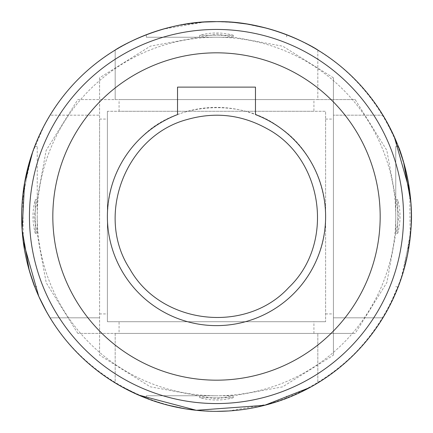 <?xml version="1.0" encoding="UTF-8"?>
<svg xmlns="http://www.w3.org/2000/svg" width="433" height="433" viewBox="0 0 433 433"><rect width="100%" height="100%" fill="white"/><g stroke="black" fill="none" stroke-linecap="round" stroke-linejoin="round"><path stroke-width="0.32" stroke-dasharray="2.17 1.62" d="M216.5 37.238L146.354 37.238L216.5 37.238M233.333 37.238L199.667 37.238L233.333 37.238L233.333 35.29L199.667 35.29L233.333 35.29A62.352 62.352 0 0 0 199.667 35.29L199.667 37.238M37.238 216.5A179.262 179.262 0 0 0 306.131 371.747A179.262 179.262 0 0 0 306.131 61.253A179.262 179.262 0 0 0 37.238 216.5L37.238 146.354L37.238 216.5M77.821 333.41L46.217 282.781L34.039 216.798L46.136 150.424L77.821 99.59L115.178 99.59L115.178 50.066C57.925 84.462 21.26 149.71 21.65 216.5A194.85 194.85 0 0 0 313.925 385.246A194.85 194.85 0 0 0 313.925 47.754A194.85 194.85 0 0 0 21.65 216.5C21.26 283.29 57.925 348.538 115.178 382.934L115.178 333.41L77.821 333.41L355.179 333.41L115.178 333.41L115.178 382.934M115.178 50.066L115.178 99.59L317.822 99.59L317.822 50.066C374.87 84.928 411.236 149.645 411.35 216.5C411.236 283.355 374.87 348.072 317.822 382.934L317.822 333.41L317.822 382.934L309.904 387.503M317.822 50.066L317.822 99.59L355.179 99.59L386.783 150.219L398.961 216.202L386.864 282.576L355.179 333.41M258.404 406.793C276.584 401.943 286.002 399.107 286.646 398.284L270.122 403.827L228.527 410.977M216.457 411.35L198.531 410.522M186.32 409.001L163.955 404.13M152.34 400.482L151.588 400.216M151.777 400.287L152.362 400.493M164.259 404.216L188.144 409.277M198.671 410.533C219.109 412.173 238.08 411.128 255.589 407.388M146.354 37.238L146.354 34.716L162.878 29.173L204.473 22.023M234.329 22.467L216.565 21.65L234.47 22.478M246.68 23.999L269.045 28.87M280.66 32.518L281.412 32.784M281.223 32.713L280.638 32.507M268.741 28.784L244.856 23.723M204.425 22.023L177.535 25.585M174.596 26.207L158.9 30.359M151.528 32.8L149.959 33.363M142.197 136.59C175.863 102.118 241.49 97.571 280.156 127.876C320.241 154.473 338.433 215.569 315.576 262.214C295.322 307.674 242.891 334.953 191.224 322.65C143.291 311.446 107.584 268.265 107.384 216.5A109.116 109.116 0 0 0 271.058 310.997A109.116 109.116 0 0 0 271.058 122.003A109.116 109.116 0 0 0 107.384 216.5C108.315 184.122 119.919 157.488 142.197 136.59M77.821 99.59L355.179 99.59M216.5 395.762L146.354 395.762L216.5 395.762M233.333 395.762L199.667 395.762L233.333 395.762L233.333 397.71L199.667 397.71L233.333 397.71A62.352 62.352 0 0 1 199.667 397.71L199.667 395.762M286.646 398.284L286.646 395.762M107.384 111.281L107.384 321.719L107.384 111.281L325.616 111.281L325.616 321.719L325.616 111.281L107.384 111.281M107.384 216.5L107.384 119.075L107.384 216.5M313.925 111.281L119.075 111.281L313.925 111.281L313.925 99.59L119.075 99.59L313.925 99.59M107.384 321.719L325.616 321.719L107.384 321.719M119.075 321.719L313.925 321.719L119.075 321.719L119.075 333.41L313.925 333.41L119.075 333.41M99.59 216.5L99.59 119.075L99.59 216.5M325.616 216.5L325.616 119.075L325.616 216.5M333.41 216.5L333.41 119.075L333.41 216.5M313.925 333.41L313.925 321.719M37.238 233.333L37.238 199.667L37.238 233.333L35.29 233.333L35.29 199.667L35.29 233.333A62.352 62.352 0 0 1 35.29 199.667L37.238 199.667M177.53 87.12L255.47 87.12L255.47 114.583L255.47 87.12L177.53 87.12L255.47 87.12L255.47 114.583A109.116 109.116 0 0 1 303.674 282.132A109.116 109.116 0 0 1 129.326 282.132A109.116 109.116 0 0 1 177.53 114.583A109.116 109.116 0 0 0 129.326 282.132A109.116 109.116 0 0 0 303.674 282.132A109.116 109.116 0 0 0 255.47 114.583C303.057 132.271 333.453 183.273 323.803 236.315C314.629 286.982 270.306 325.259 216.819 325.616C162.96 325.551 118.458 287.068 109.251 236.602C99.417 183.689 129.759 132.309 177.53 114.583L177.53 87.12M395.762 216.5L395.762 146.354L395.762 216.5M404.833 266.468C400.898 279.588 398.717 286.316 398.284 286.646L395.762 286.646M398.284 286.646L403.664 270.685L410.863 230.286M410.814 202.027L411.345 215.482M411.193 224.305L407.388 255.589M333.41 77.821L282.781 46.217L216.798 34.039L150.424 46.136L99.59 77.821L99.59 355.179L150.219 386.783L216.202 398.961L282.576 386.864L333.41 355.179L333.41 77.821L333.41 355.179M216.5 52.826A163.674 163.674 0 0 1 358.248 298.337A163.674 163.674 0 0 1 74.752 298.337A163.674 163.674 0 0 1 216.5 52.826A163.674 163.674 0 0 1 358.248 298.337A163.674 163.674 0 0 1 74.752 298.337A163.674 163.674 0 0 1 216.5 52.826A163.674 163.674 0 0 1 358.248 298.337A163.674 163.674 0 0 1 74.752 298.337A163.674 163.674 0 0 1 216.5 52.826M99.59 77.821L99.59 355.179M50.066 317.822L99.59 317.822L50.066 317.822C84.928 374.87 149.645 411.236 216.5 411.35C283.355 411.236 348.072 374.87 382.934 317.822L388.877 307.343L401.066 278.96L410.197 237.647L409.71 191.283M23.29 241.717L22.803 195.353L31.934 154.04L44.123 125.657L50.066 115.178L99.59 115.178L50.066 115.178C84.462 57.925 149.71 21.26 216.5 21.65A194.85 194.85 0 0 1 385.246 313.925A194.85 194.85 0 0 1 47.754 313.925A194.85 194.85 0 0 1 216.5 21.65C283.29 21.26 348.538 57.925 382.934 115.178L333.41 115.178L382.934 115.178M37.238 146.354L34.716 146.354L29.336 162.315L22.137 202.714M25.607 255.567L28.075 266.122M32.8 151.528L33.363 149.959M382.934 317.822L333.41 317.822L382.934 317.822M216.5 29.444A187.056 187.056 0 0 1 378.496 310.028A187.056 187.056 0 0 1 54.504 310.028A187.056 187.056 0 0 1 216.5 29.444A187.056 187.056 0 0 1 378.496 310.028A187.056 187.056 0 0 1 54.504 310.028A187.056 187.056 0 0 1 216.5 29.444M395.762 233.333L395.762 199.667L395.762 233.333L397.71 233.333L397.71 199.667L397.71 233.333A62.352 62.352 0 0 0 397.71 199.667L395.762 199.667M216.5 21.65A194.85 194.85 0 0 1 385.246 313.925A194.85 194.85 0 0 1 47.754 313.925A194.85 194.85 0 0 1 216.5 21.65M286.646 34.716L286.646 37.238M146.354 398.284L146.354 395.762M99.59 313.925L107.384 313.925M99.59 119.075L107.384 119.075M325.616 313.925L333.41 313.925M325.616 119.075L333.41 119.075M119.075 111.281L119.075 99.59M398.284 146.354L395.762 146.354M34.716 286.646L37.238 286.646"/><path stroke-width="0.65" d="M317.822 50.066C318.363 50.006 271.827 20.546 216.662 21.65C161.119 20.497 114.707 49.99 115.178 50.066M115.178 382.934L121.251 386.485L138.241 394.945L196.333 410.305L264.628 405.315L309.904 387.503M228.527 410.977L216.457 411.35M198.531 410.522L186.32 409.001M163.955 404.13L152.34 400.482M152.362 400.493L164.259 404.216M188.144 409.277L198.671 410.533M255.589 407.388L258.404 406.793M204.473 22.023L216.543 21.65L204.425 22.023M234.47 22.478L246.68 23.999M269.045 28.87L280.66 32.518M280.638 32.507L268.741 28.784M244.856 23.723L234.329 22.467M177.535 25.585L174.596 26.207M158.9 30.359L151.528 32.8M149.959 33.363L146.365 34.71M216.5 52.826A163.674 163.674 0 0 1 358.248 298.337A163.674 163.674 0 0 1 74.752 298.337A163.674 163.674 0 0 1 216.5 52.826M255.47 114.583A109.116 109.116 0 0 1 303.674 282.132A109.116 109.116 0 0 1 129.326 282.132A109.116 109.116 0 0 1 177.53 114.583L177.53 87.12L255.47 87.12L255.47 114.583M410.863 230.286C414.938 188.247 398.295 145.142 398.284 146.354L403.599 162.099L410.814 202.027M411.345 215.482L411.193 224.305M407.388 255.589L404.833 266.468M409.71 191.283L394.236 136.649L386.258 120.85L382.934 115.178M23.29 241.717L38.764 296.351L46.742 312.15L50.066 317.822M22.137 202.714C21 221.826 22.153 239.444 25.607 255.567M28.075 266.122C32.047 279.442 34.261 286.283 34.716 286.646L29.309 270.598L22.121 230.026L24.567 182.921L32.8 151.528M33.363 149.959L34.716 146.354M216.5 29.444A187.056 187.056 0 0 1 378.496 310.028A187.056 187.056 0 0 1 54.504 310.028A187.056 187.056 0 0 1 216.5 29.444M216.5 21.65A194.85 194.85 0 0 1 385.246 313.925A194.85 194.85 0 0 1 47.754 313.925A194.85 194.85 0 0 1 216.5 21.65M187.278 119.481C125.586 135.686 94.865 215.564 129.797 268.931C160.832 324.653 245.847 334.547 288.843 287.436C335.099 243.519 323.538 158.722 267.221 128.785C241.852 114.669 215.206 111.568 187.278 119.481"/></g></svg>
